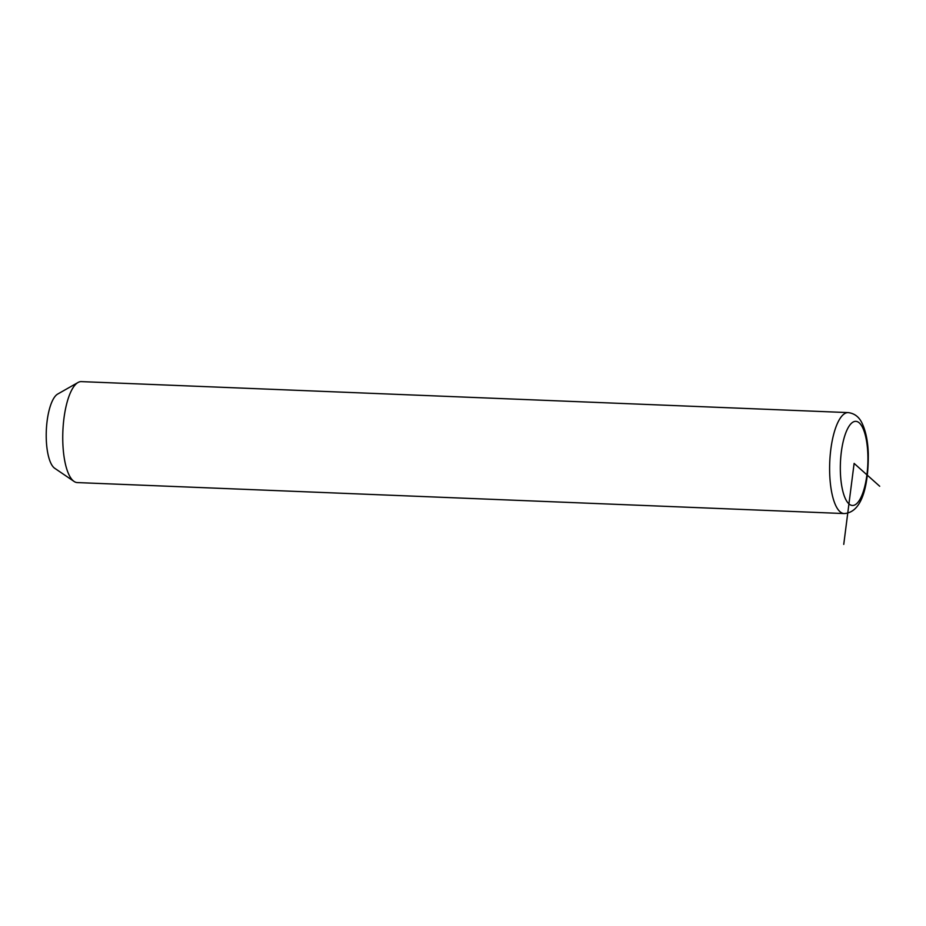 <?xml version="1.0" encoding="UTF-8"?>
<svg xmlns="http://www.w3.org/2000/svg" width="926" height="926" viewBox="0 0 926 926"><rect width="100%" height="100%" fill="white"/><g stroke="black" fill="none" stroke-linecap="round" stroke-linejoin="round"><path stroke-width="1.39" d="M848.204 412.602L81.349 381.616A50.525 16.448 92.3 0 0 78.039 382.484A50.525 16.448 92.3 0 0 62.852 443.357A50.525 16.448 92.3 0 0 74.045 481.427A50.525 16.448 92.3 0 0 77.263 482.573L844.13 513.56C863.391 512.506 868.6 481.728 868.287 453.37C867.847 441.343 865.856 431.493 862.349 423.819C859.409 417.151 854.698 413.413 848.204 412.602A50.525 16.448 92.3 0 0 829.719 474.355A50.525 16.448 92.3 0 0 844.13 513.56M78.039 382.484L57.69 394.059A37.885 12.339 92.3 0 0 46.3 439.711A37.885 12.339 92.3 0 0 54.692 468.267L74.045 481.427M843.748 544.384L854.119 463.405L879.7 486.254M867.836 454.018A42.098 13.705 92.3 0 0 852.545 422.395A42.098 13.705 92.3 0 0 840.414 472.792A42.098 13.705 92.3 0 0 855.705 504.415A42.098 13.705 92.3 0 0 867.836 454.018"/></g></svg>
